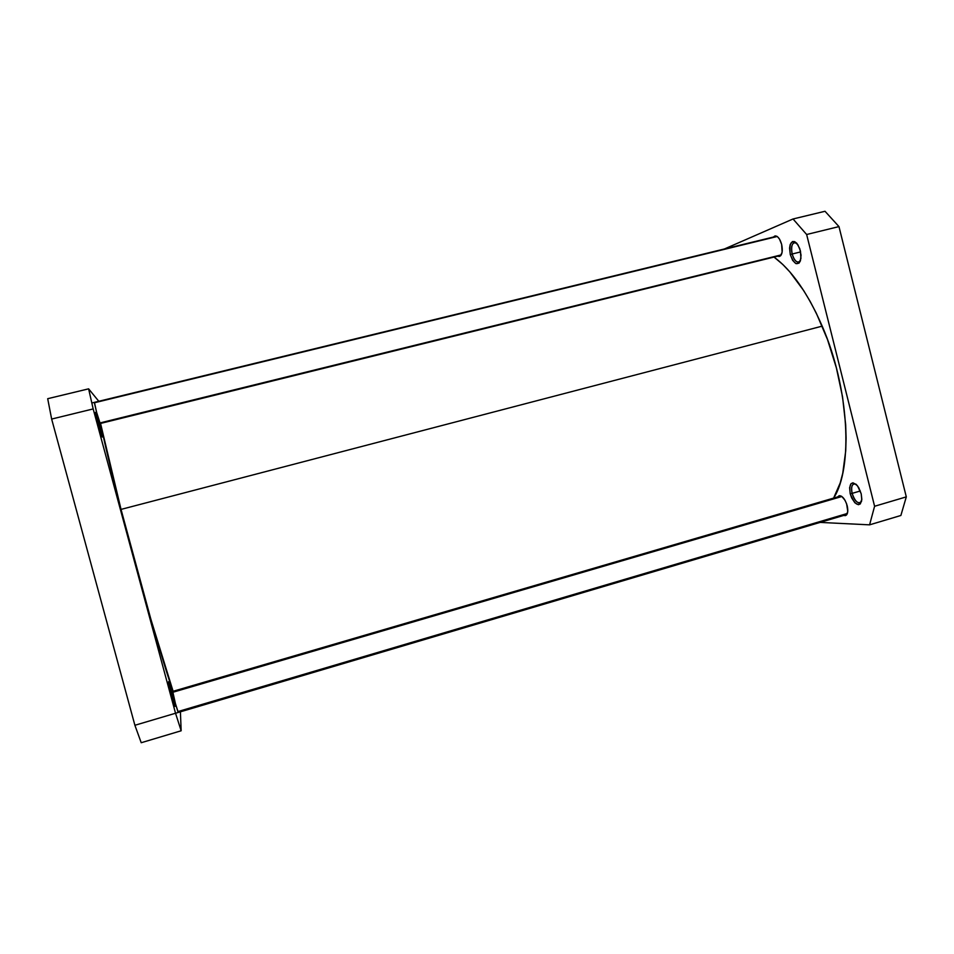 <?xml version="1.0" encoding="UTF-8"?>
<svg xmlns="http://www.w3.org/2000/svg" width="954" height="954" viewBox="0 0 954 954"><rect width="100%" height="100%" fill="white"/><g stroke="black" fill="none" stroke-linecap="round" stroke-linejoin="round"><path stroke-width="1.43" d="M100.098 423.23L96.616 412.366L100.087 423.552M99.562 425.365L102.293 436.789L98.238 424.172L100.826 433.164L102.316 437.027L100.778 430.027L95.543 412.366L98.238 424.172L95.722 412.688L99.562 425.365L98.608 425.544L99.562 425.365M178.183 712.161L175.417 703.575L178.159 712.471M171.768 692.222L175.059 706.02L171.768 695.895L175.023 706.401L171.136 689.897L168.536 681.716L169.418 686.653L171.768 695.895L168.703 682.027L171.768 692.222L170.897 692.604L171.768 692.222M47.7 398.7L51.647 419.068L134.896 725.279L141.216 742.725L181.153 730.776L175.536 713.246L93.17 408.92L88.615 388.838L98.799 401.288L88.615 388.838L47.7 398.7L51.647 419.068L93.17 408.92L175.536 713.246L134.896 725.279L51.647 419.068L93.17 408.92L88.615 388.838L47.7 398.7M180.413 711.815L181.153 730.776L141.216 742.725L134.896 725.279L175.536 713.246L181.153 730.776L180.413 711.815M840.915 495.961L172.602 691.435L175.417 703.575L172.769 691.686M94.303 402.385L96.616 412.366L94.482 402.66M781.254 254.873L100.051 422.932M121.039 509.4L822.193 326.137C807.847 293.295 791.796 270.268 774.028 257.067L782.757 264.437L789.805 271.866L803.59 290.445L810.149 301.416L816.385 313.353L827.512 339.588L836.384 367.886L842.537 396.804L845.685 424.888L846.091 438.184L845.733 450.777L842.752 473.279L840.212 482.951L833.617 498.095C853.305 467.961 849.191 388.039 822.193 326.137L121.039 509.4L150.935 619.468L173.103 691.28C164.052 666.834 139.689 582.19 121.039 509.4C111.153 470.835 104.332 442.179 100.552 423.433L121.039 509.4M792.154 254.014C794.61 261.348 797.365 263.602 800.43 260.788L798.748 262.111C795.994 262.243 793.788 259.548 792.154 254.014L800.633 251.916L792.154 254.014C790.914 247.766 791.665 243.938 794.408 242.543L796.471 242.948C792.261 241.97 790.818 245.655 792.154 254.014L790.27 254.563L792.154 254.014M800.358 250.711L800.943 258.427C798.069 266.524 794.515 265.236 790.27 254.563L792.643 260.37L795.91 263.602L798.987 263.173L800.406 260.847L801.038 255.135L799.714 248.565L796.888 243.389L794.634 241.636L792.488 241.553L790.174 244.534L789.566 248.123L790.27 254.563C788.994 242.125 791.546 238.87 797.926 244.82L800.358 250.711M852.125 493.373C855.07 501.709 858.206 504.427 861.522 501.542L859.983 502.877C856.74 502.961 854.128 499.789 852.125 493.373L860.317 490.976L852.125 493.373C851.028 488.186 851.624 485.026 853.902 483.905L855.965 484.191C852.16 483.261 850.885 486.325 852.125 493.373L850.205 493.731L852.125 493.373M861.2 493.79L861.832 499.276C859.089 507.564 855.213 505.727 850.205 493.731L851.66 497.893L854.891 502.806L858.397 504.714L860.305 503.915L861.796 499.908L861.2 493.79L858.731 487.661L856.442 484.632L852.912 482.807L851.04 483.666L849.609 487.697L850.205 493.731C848.917 483.129 851.362 480.518 857.551 485.896L861.2 493.79M781.648 244.403C782.96 251.009 782.208 255.028 779.418 256.459L777.605 256.185L780.515 255.839L782.137 252.154L781.648 244.403L779.466 239.037L777.51 236.735L775.507 235.9L773.408 237.045L774.922 235.96C777.701 235.829 779.943 238.643 781.648 244.403M847.212 505.811C848.356 511.225 847.772 514.492 845.471 515.625L843.634 515.446L846.46 515.017L847.772 511.392L846.615 503.843L844.958 500.194L841.81 496.462L839.735 495.686L837.672 496.915L839.091 495.77C842.382 495.698 845.089 499.049 847.212 505.811M900.874 515.482L906.3 496.879L838.971 226.599L825.019 211.275L793.036 218.979L806.643 234.505L874.591 506.264L869.583 524.843L820.118 522.41L869.583 524.843L900.874 515.482L869.583 524.843L874.591 506.264L906.3 496.879L838.971 226.599L806.643 234.505L874.591 506.264L906.3 496.879L900.874 515.482M724.408 248.982L793.036 218.979L724.408 248.982M838.971 226.599L825.019 211.275L793.036 218.979L806.643 234.505L838.971 226.599M777.188 236.497L94.303 402.803L777.188 236.497M847.367 513.467L178.088 711.529M172.674 692.318L841.857 496.497L172.674 692.318M780.932 255.362L99.133 423.779M776.747 236.234L91.799 402.993M846.89 514.48L175.536 713.258"/></g></svg>
